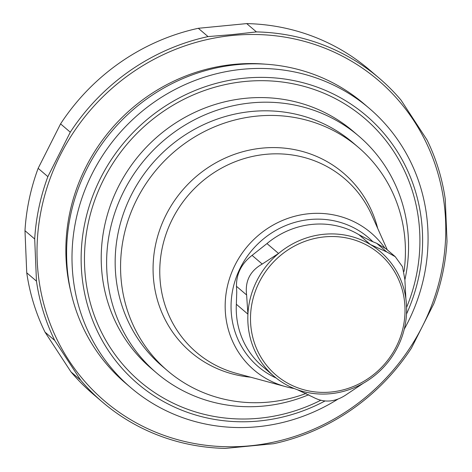 <?xml version="1.0" encoding="UTF-8"?>
<svg xmlns="http://www.w3.org/2000/svg" width="472" height="472" viewBox="0 0 472 472"><rect width="100%" height="100%" fill="white"/><g stroke="black" fill="none" stroke-linecap="round" stroke-linejoin="round"><path stroke-width="0.71" d="M232.796 35.429A210.813 199.567 -49.5 0 1 422.552 326.058A210.813 199.567 -49.5 0 1 68.847 360.36A210.813 199.567 -49.5 0 1 232.796 35.429M447.019 241.304A213.019 201.65 -49.5 0 1 433.856 303.667L411.425 348.118A213.019 201.65 -49.5 0 1 273.677 443.709L225.297 448.4A213.019 201.65 -49.5 0 1 102.424 402.055A213.019 201.65 -49.5 0 1 80.682 380.19L54.728 340.436A213.019 201.65 -49.5 0 1 36.462 281.123L34.698 239.003A213.019 201.65 -49.5 0 1 47.861 176.64L70.287 132.19A213.019 201.65 -49.5 0 1 208.034 36.598L232.584 34.562L256.42 31.907A213.019 201.65 -49.5 0 1 379.287 78.252A213.019 201.65 -49.5 0 1 401.035 100.117L426.989 139.871A213.019 201.65 -49.5 0 1 445.255 199.184L447.019 241.304M256.42 31.907L246.703 23.6A213.019 201.65 -49.5 0 1 369.576 69.944L379.287 78.252M208.034 36.598L198.323 28.291L246.703 23.6M70.287 132.19L60.575 123.882A213.019 201.65 -49.5 0 1 198.323 28.291M47.861 176.64L38.144 168.333L60.575 123.882M34.698 239.003L24.981 230.696A213.019 201.65 -49.5 0 1 38.144 168.333M36.462 281.123L26.745 272.816L24.981 230.696M54.728 340.436L45.011 332.129A213.019 201.65 -49.5 0 1 26.745 272.816M80.682 380.19L70.965 371.883L45.011 332.129M102.424 402.055L92.713 393.748A213.019 201.65 -49.5 0 1 70.965 371.883M337.775 399.229A183.637 173.838 -49.5 0 1 130.697 387.571L125.298 382.957A183.637 173.838 -49.5 0 1 77.16 191.673A183.637 173.838 -49.5 0 1 237.145 64.652A183.637 173.838 -49.5 0 1 363.971 103.81L369.369 108.424A183.637 173.838 -49.5 0 1 404.256 329.173M130.697 387.571A183.637 173.838 -49.5 0 1 82.559 196.287A183.637 173.838 -49.5 0 1 242.543 69.266A183.637 173.838 -49.5 0 1 369.369 108.424M308.782 394.71A155.725 147.417 -49.5 0 1 263.942 406.026A155.725 147.417 -49.5 0 1 156.391 372.815A155.725 147.417 -49.5 0 1 115.569 210.612A155.725 147.417 -49.5 0 1 251.24 102.896A155.725 147.417 -49.5 0 1 358.791 136.101A155.725 147.417 -49.5 0 1 404.864 279.902M306.192 393.406A146.91 139.069 -49.5 0 1 167.525 370.738L162.12 366.119A146.91 139.069 -49.5 0 1 123.611 213.09A146.91 139.069 -49.5 0 1 251.6 111.475A146.91 139.069 -49.5 0 1 353.062 142.804L358.466 147.423A146.91 139.069 -49.5 0 1 404.032 271.424M358.791 136.101L353.392 131.487A155.725 147.417 130.5 0 0 140.149 154.043A155.725 147.417 130.5 0 0 150.993 368.201L156.391 372.815M324.506 236.885A79.697 75.443 -49.5 0 1 396.244 346.755A79.697 75.443 -49.5 0 1 262.526 359.723A79.697 75.443 -49.5 0 1 324.506 236.885M262.22 264.049C250.083 270.887 244.88 281.2 246.614 294.982L247.918 314.163A81.904 77.532 -49.5 0 1 278.545 253.464L262.22 264.049L252.077 255.376L266.969 243.57A81.904 77.532 -49.5 0 1 312.305 224.383A81.904 77.532 -49.5 0 1 358.868 234.655L370.461 240.726L376.662 243.292L386.043 248.827M297.218 389.671L313.449 397.347C324.5 403.206 335.722 402.12 347.121 394.085L363.292 383.264A81.904 77.532 -49.5 0 1 297.218 389.671A81.904 77.532 -49.5 0 1 273.996 376.243L262.42 366.349A81.904 77.532 -49.5 0 1 236.348 304.269L236.737 292.115L236.472 286.309C236.289 273.884 241.493 263.571 252.077 255.376M404.87 279.63L402.527 266.78L395.247 256.691L386.804 251.965L370.443 244.555A81.904 77.532 -49.5 0 1 405.891 298.841L404.87 279.63M266.969 243.57L278.545 253.464A81.904 77.532 -49.5 0 1 323.88 234.277A81.904 77.532 -49.5 0 1 370.443 244.555L358.868 234.655M273.996 376.243A81.904 77.532 -49.5 0 1 247.918 314.163L236.348 304.269M405.891 298.841A81.904 77.532 -49.5 0 1 363.292 383.264M294.103 388.486A90.134 85.326 -49.5 0 1 285.737 386.68A90.134 85.326 -49.5 0 1 225.958 294.345A90.134 85.326 -49.5 0 1 308.877 213.727A90.134 85.326 -49.5 0 1 384.538 247.629M285.737 386.68L236.472 373.37A114.147 108.058 -49.5 0 1 160.769 256.438A114.147 108.058 -49.5 0 1 265.777 154.338A114.147 108.058 -49.5 0 1 371.777 215.126L387.282 249.859M250.549 377.175A117.646 111.368 -49.5 0 1 153.223 262.875A117.646 111.368 -49.5 0 1 262.332 148.114A117.646 111.368 -49.5 0 1 377.718 228.442M167.525 370.738A146.91 139.069 -49.5 0 1 129.015 217.716A146.91 139.069 -49.5 0 1 257.004 116.094A146.91 139.069 -49.5 0 1 358.466 147.423M70.818 291.678A181.065 171.407 -49.5 0 1 234.012 64.387A181.065 171.407 -49.5 0 1 265.341 64.168M324.954 400.999A176.115 166.716 -49.5 0 1 86.11 299.856A176.115 166.716 -49.5 0 1 244.691 78.163A176.115 166.716 -49.5 0 1 406.504 314.069M320.671 400.309A173.006 163.772 -49.5 0 1 88.925 297.484A173.006 163.772 -49.5 0 1 245.133 81.461A173.006 163.772 -49.5 0 1 406.593 307.414M236.472 286.309L246.614 294.982M376.662 243.292L386.804 251.965M276.185 378.042A84.842 80.311 -49.5 0 1 232.908 288.97A84.842 80.311 -49.5 0 1 309.838 219.521A84.842 80.311 -49.5 0 1 372.957 241.806M386.055 248.809L395.259 256.68"/></g></svg>
